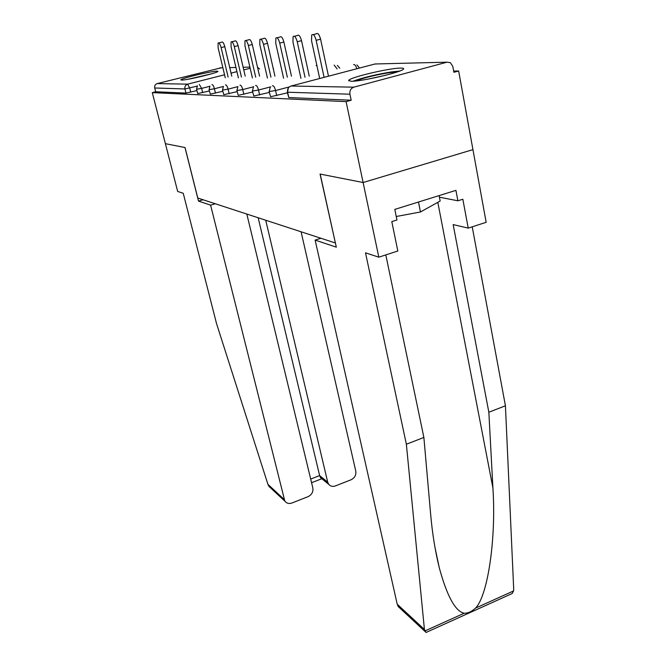 <?xml version="1.0" encoding="UTF-8"?>
<svg xmlns="http://www.w3.org/2000/svg" width="666" height="666" viewBox="0 0 666 666"><rect width="100%" height="100%" fill="white"/><g stroke="black" fill="none" stroke-linecap="round" stroke-linejoin="round"><path stroke-width="1" d="M400.632 68.09C389.468 68.024 349.891 77.364 348.709 80.37L351.132 81.26C361.005 81.693 402.172 72.094 403.529 69.064C404.071 68.382 403.105 68.057 400.632 68.09M217.049 71.154C211.613 71.046 180.261 78.588 180.877 79.878L181.635 80.078C186.447 80.37 218.689 72.636 217.973 71.37L217.049 71.154M385.805 254.903L423.876 437.445L406.368 444.247L365.492 252.822L378.821 257.176L397.827 250.999L391.791 221.603L396.953 219.98L394.796 209.39L455.927 190.368L457.892 200.799L462.837 199.242L468.223 228.13L486.155 222.302L458.649 70.996L453.663 71.046M378.821 257.176L363.112 182.517L472.943 149.634L363.112 182.517L320.055 174.059L335.364 242.899M335.248 242.94L197.785 198.035L185.048 147.536L165.393 143.673L152.289 92.624L155.669 91.766L185.972 93.082L184.94 88.953L154.703 87.987L155.669 91.766M154.703 87.987C154.362 85.789 155.186 84.324 157.184 83.591L221.154 67.832M320.945 238.27L315.126 240.085L336.313 247.169L320.188 174.084L363.112 182.517L346.095 101.623L152.289 92.624M458.649 70.996L453.896 72.286L452.813 66.417L450.391 62.679L447.019 62.179L353.837 87.171C350.824 88.345 349.517 90.684 349.925 94.206L351.19 100.233L346.095 101.623M351.19 100.233L288.786 97.536L287.271 92.158M196.853 90.618L185.972 93.082M287.421 92.824L270.612 96.745L269.156 91.583M269.347 92.416L253.821 96.021L252.422 91.059M252.647 92.025L238.261 95.346L236.913 90.568M237.171 91.65L223.801 94.714L222.502 90.11M222.785 91.292L210.331 94.131L209.074 89.685M209.374 90.951L197.744 93.59L196.528 89.286L201.648 88.395L202.697 92.666M218.798 42.899L221.728 42.183C222.727 41.525 223.751 43.024 224.8 46.687L221.12 47.586C220.071 43.923 219.047 42.416 218.057 43.082L218.123 47.819L225.266 77.797M221.12 47.586L228.122 77.065M224.8 46.687L231.768 76.14M231.893 41.742L234.84 41.026C235.914 40.285 236.996 41.825 238.087 45.646L234.299 46.578C233.2 42.757 232.118 41.209 231.06 41.95L231.094 46.828L238.395 77.88M234.299 46.578L241.45 77.098M238.087 45.646L245.205 76.132M245.896 40.509L248.851 39.785C250.008 38.961 251.157 40.543 252.289 44.539L248.385 45.496C247.244 41.5 246.104 39.918 244.963 40.743L244.955 45.763L252.422 77.972M248.385 45.496L255.694 77.131M252.289 44.539L259.557 76.132M260.914 39.194L263.869 38.462C265.118 37.537 266.333 39.161 267.524 43.348L263.495 44.339C262.304 40.151 261.089 38.52 259.857 39.452L259.815 44.622L267.449 78.08M263.495 44.339L270.954 77.173M267.524 43.348L274.941 76.14M277.048 37.779L279.995 37.046C281.343 36.006 282.642 37.679 283.891 42.066L279.737 43.099C278.48 38.703 277.189 37.03 275.857 38.07L275.774 43.398L283.583 78.197M279.737 43.099L287.354 77.223M283.891 42.066L291.467 76.157M294.447 36.255L297.369 35.531C298.826 34.349 300.216 36.064 301.531 40.684L297.236 41.758C295.92 37.13 294.538 35.406 293.09 36.588L292.965 42.083L300.94 78.347M297.236 41.758L305.02 77.281M301.531 40.684L309.265 76.174M211.297 73.884L188.053 79.262M190.085 78.896L209.307 74.442M355.336 81.019C364.052 77.739 375.532 74.933 389.768 72.611L397.61 71.811M399.808 71.012L391.675 71.895C376.207 74.409 363.32 77.506 353.03 81.202M396.245 216.508L420.462 211.979L440.151 201.032L439.102 195.604M418.489 202.014L420.462 211.979M385.614 75.283L367.615 79.204M273.551 489.568L268.972 486.413L267.915 484.34L216.558 323.676L183.242 193.282L177.664 191.458L165.393 143.673L184.981 147.527L198.493 201.09L210.598 205.145L284.84 501.157C286.613 503.379 288.977 503.995 291.933 503.005L308.025 496.678C311.763 494.796 313.361 491.891 312.829 487.945L246.82 214.052M210.598 205.145L215.318 203.763M321.678 478.604L320.471 477.614L319.63 475.591L327.697 482.134L328.754 484.365C330.486 486.33 332.7 486.854 335.398 485.93L351.065 479.778C354.703 477.938 356.277 475.066 355.786 471.162L301.09 231.776M327.697 482.134L265.709 220.221M198.493 201.09L203.08 199.758M310.689 479.054L319.63 475.591L258.158 217.757M402.522 609.132L398.226 606.56L397.227 604.228L424.425 629.445L425.965 632.5L428.762 631.235M423.876 437.445L430.594 513.744C432.267 532.983 435.148 550.957 439.252 567.673C447.003 596.145 455.311 611.33 464.169 613.236C467.965 613.294 471.736 611.588 475.491 608.125C487.554 596.303 496.337 539.676 492.915 487.945L488.844 412.221L453.163 224.584L468.223 228.13M424.425 629.445L406.368 444.247M505.652 596.47L512.171 593.531L513.561 590.942L513.702 589.185L505.427 405.785L488.844 412.221M505.427 405.785L472.227 226.831M315.126 240.085L397.227 604.228M439.41 197.178L457.892 200.799M313.261 34.615L316.125 33.899C317.715 32.559 319.205 34.324 320.587 39.194L316.15 40.31C314.76 35.423 313.278 33.658 311.705 34.998L311.53 40.659L319.688 78.513M316.15 40.31L324.092 77.356M320.587 39.194L328.488 76.199M157.184 83.591L187.645 84.149L224.542 74.783M231.06 73.127L236.93 71.637M243.748 69.905L250.175 68.273M249.908 67.108L243.132 67.283M235.939 67.457L229.753 67.616M222.877 67.782L219.772 67.865M197.094 86.164L184.94 88.953C184.582 86.547 185.481 84.948 187.645 84.149L189.71 88.054L190.734 92.183M257.492 67.158L259.607 69.048M447.019 62.179L375.016 63.978L291.05 86.031L353.837 87.171M349.925 94.206L287.595 92.224L288.786 97.536M290.676 86.147L291.05 86.031C288.345 87.055 287.196 89.119 287.595 92.224L288.261 88.137M376.839 63.936L374.633 64.086M209.773 86.314L201.648 88.395L199.309 84.416M223.385 86.455L214.41 88.761L215.476 93.182M237.987 86.597L228.072 89.161L229.154 93.731M253.738 86.722L242.732 89.585L243.848 94.322M270.787 86.838L258.516 90.043L259.657 94.963M289.327 86.913L275.558 90.534L276.715 95.646M209.965 86.072L209.066 89.66L214.41 88.761C213.719 86.247 212.97 84.857 212.138 84.59L211.938 84.649M223.41 86.422L222.494 90.077L228.072 89.161C227.364 86.555 226.573 85.115 225.691 84.84L225.466 84.907M316.908 65.634L316.092 65.518M237.845 86.796L236.905 90.526L242.732 89.585C242.008 86.88 241.175 85.39 240.235 85.106L239.976 85.181M337.096 68.906L334.157 65.077M253.371 87.204L252.414 91.009L258.516 90.043C257.775 87.238 256.893 85.681 255.886 85.39L255.594 85.473M356.793 68.764C356.06 66.134 355.111 64.71 353.962 64.51L353.621 64.594M270.13 87.654L269.147 91.525L275.558 90.534C274.792 87.621 273.868 86.006 272.769 85.698L272.444 85.797M267.915 484.34L283.957 499.217M424.816 631.002L464.169 613.236M475.491 608.125L513.561 590.942M437.82 202.331L492.915 487.945M348.826 80.936L348.709 80.37M197.411 85.756L196.52 89.269M273.568 68.881L273.135 68.157M339.777 68.207L337.337 65.401M359.507 68.057L356.926 64.927M328.754 484.365L320.471 477.614M321.828 478.721L311.571 482.708M268.972 486.413L284.84 501.157M435.006 547.61L439.252 567.673M398.226 606.56L425.075 631.518M512.171 593.531L425.965 632.5"/></g></svg>

